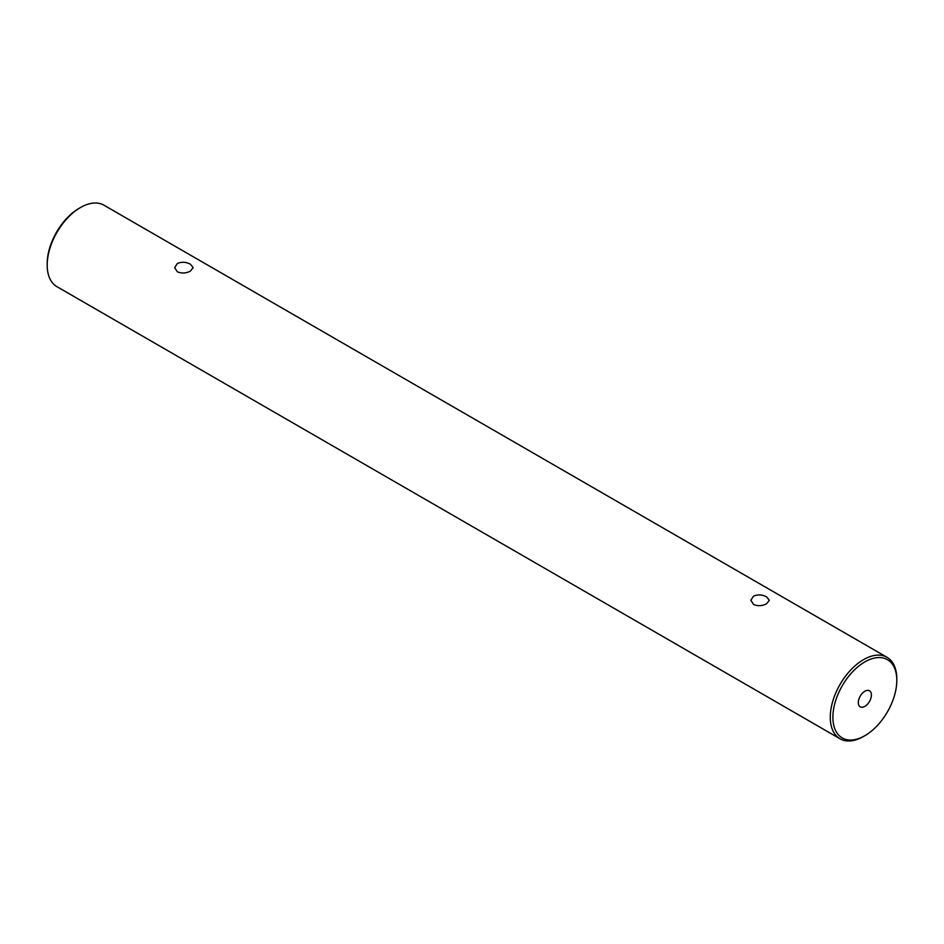 <?xml version="1.0" encoding="UTF-8"?>
<svg xmlns="http://www.w3.org/2000/svg" width="944" height="944" viewBox="0 0 944 944"><rect width="100%" height="100%" fill="white"/><g stroke="black" fill="none" stroke-linecap="round" stroke-linejoin="round"><path stroke-width="1.42" d="M864.846 706.372A9.263 5.345 120 0 0 870.899 698.206A9.263 5.345 120 0 0 869.483 690.796A9.263 5.345 120 0 0 864.846 691.244A9.263 5.345 120 0 0 858.804 699.41A9.263 5.345 120 0 0 860.22 706.832A9.263 5.345 120 0 0 864.846 706.372M177.366 263.482L174.652 267.636L177.366 271.801C181.732 273.618 186.098 273.371 190.464 271.046L193.166 267.636L190.464 264.237C186.098 261.913 181.732 261.665 177.366 263.482M753.536 596.136L750.834 600.29L753.536 604.455C757.914 606.272 762.28 606.024 766.634 603.7L769.348 600.29L766.634 596.891C762.268 594.567 757.902 594.319 753.536 596.136M864.846 661.909A45.182 26.09 120 0 0 832.891 717.251A45.182 26.09 120 0 0 864.846 735.706L863.536 736.462A47.035 27.164 -60 0 1 840.018 738.786A47.035 27.164 -60 0 1 832.809 701.097A47.035 27.164 -60 0 1 863.536 659.644A47.035 27.164 -60 0 1 887.053 657.319A47.035 27.164 -60 0 1 896.8 678.854L896.8 680.364A45.182 26.09 120 0 0 864.846 661.909M47.2 265.146L47.2 263.636A45.182 26.09 -60 0 1 79.154 208.294L80.464 207.538A47.035 27.164 120 0 0 47.2 265.146A47.035 27.164 120 0 0 56.947 286.681L840.018 738.786M863.536 736.462L864.846 735.706A45.182 26.09 120 0 0 896.8 680.364M887.053 657.319L103.982 205.214A47.035 27.164 120 0 0 80.464 207.538L79.154 208.294"/></g></svg>
